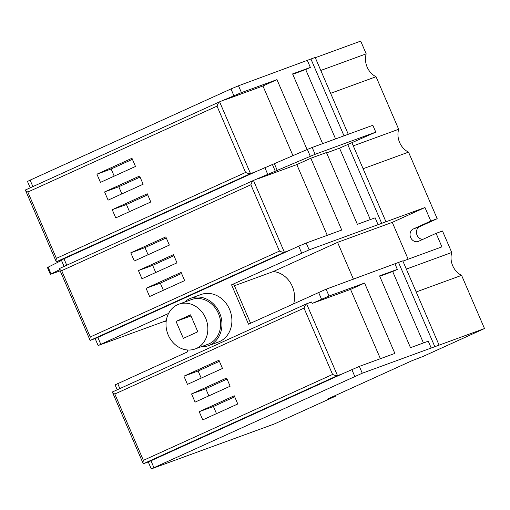 <?xml version="1.0" encoding="UTF-8"?>
<svg xmlns="http://www.w3.org/2000/svg" width="510" height="510" viewBox="0 0 510 510"><rect width="100%" height="100%" fill="white"/><g stroke="black" fill="none" stroke-linecap="round" stroke-linejoin="round"><path stroke-width="0.76" d="M336.064 395.938L274.284 423.988L151.266 468.894L362.278 373.218L484.5 328.548L422.994 356.471L412.093 360.666L341.082 392.904L327.535 399.056L336.064 395.938L335.809 395.346M187.004 349.943L187.782 351.747L115.088 384.878L117.204 389.799M166.273 320.682L98.143 345.531L168.574 313.427M166.228 321.007L164.36 321.695L166.254 320.835M320.79 70.45L366.199 53.856L360.71 41.106L315.301 57.706M348.273 134.27L315.18 57.439L238.489 85.782L230.979 88.938L30.103 180.138L27.476 181.452L30.217 187.814M353.264 145.866L398.673 129.266L376.048 76.723L330.633 93.317M376.048 76.723A17.856 15.383 69.9 0 1 366.199 53.856M422.745 239.4A6.7 5.769 69.9 0 1 416.651 233.943A6.7 5.769 69.9 0 1 419.679 226.657L437.197 218.707L408.523 152.133L363.114 168.733M408.523 152.133A17.856 15.383 69.9 0 1 398.673 129.266M250.576 323.238L233.695 284.051L231.565 284.829L309.149 249.855L424.977 207.519L392.273 222.366L337.563 242.365L273.296 271.543L234.428 285.747M437.197 218.707L430.803 221.047L424.977 207.519M353.43 279.212L337.563 242.365M392.273 222.366L408.147 259.207M406.336 269.089L451.745 252.495L442.489 231.004L436.095 233.338L441.921 246.865L402.906 261.126M438.976 344.875L402.792 260.859L326.094 289.202L248.51 324.175L231.565 284.829M484.5 328.548L461.595 275.362L416.185 291.956M461.595 275.362A17.856 15.383 69.9 0 1 451.745 252.495M398.527 262.414L434.711 346.437M423.44 342.956L392.675 271.524L397.347 269.401L395.02 264.008M431.205 348.024L428.266 341.196L410.499 347.686L379.58 275.897L397.347 269.401M392.675 271.524L379.733 276.254M312.184 303.431L311.565 301.996L306.593 303.813L337.505 375.609L342.484 373.792L359.34 366.39L394.867 353.404L364.567 283.044L329.039 296.029L312.184 303.431L350.555 289.406L364.567 283.044M380.39 358.696L350.555 289.406M151.266 468.894L148.327 462.066L148.996 461.671L342.484 373.792M148.996 461.671L143.641 463.628L143.081 463.367L112.487 392.33L112.672 391.858L306.593 303.813C305.885 303.973 305.025 305.413 304.011 308.129L114.814 394.026L143.38 460.351L332.577 374.455L304.011 308.129M98.143 345.531L95.198 338.697L95.867 338.302L298.694 246.183L306.21 243.021L341.738 230.035L310.82 158.247L326.451 152.535L357.37 224.323L375.137 217.827L378.076 224.661M208.411 345.684L218.363 342.051A25.302 21.79 -110.1 0 0 219.676 341.515A25.302 21.79 -110.1 0 0 229.844 310.035A25.302 21.79 -110.1 0 0 200.991 294.525L191.04 298.159A25.302 21.79 69.9 0 1 219.893 313.669A25.302 21.79 69.9 0 1 209.731 345.149A25.302 21.79 69.9 0 1 208.411 345.684A25.302 21.79 69.9 0 1 200.985 346.819M114.814 394.026C112.582 392.783 111.881 392.056 112.723 391.833L112.672 391.858M143.38 460.351C142.781 462.914 142.87 464.004 143.641 463.628L337.505 375.609C336.874 375.927 335.229 375.545 332.577 374.455M222.481 368.456L218.956 360.264L183.919 376.17L187.444 384.368L222.481 368.456M237.781 403.977L234.249 395.779L199.212 411.691L202.744 419.883L237.781 403.977M230.131 386.217L226.599 378.018L191.569 393.93L195.094 402.122L230.131 386.217M219.408 361.316L198.129 370.974L183.919 376.17M198.129 370.974L201.208 378.12M234.702 396.831L213.429 406.495L199.212 411.691M213.429 406.495L216.501 413.642M191.569 393.93L205.779 388.735L227.052 379.077M205.779 388.735L208.851 395.881M95.867 338.302L90.512 340.259L89.951 339.998L59.358 268.968L59.542 268.49L253.464 180.451C252.756 180.61 251.895 182.044 250.882 184.767L61.684 270.663L90.251 336.989L279.448 251.092L250.882 184.767M310.29 156.27L307.351 149.443L312.177 147.466L315.116 154.3L253.464 180.451L284.382 252.246L289.355 250.423M61.684 270.663C59.453 269.42 58.752 268.693 59.593 268.47L59.542 268.49M279.448 251.092C282.1 252.176 283.745 252.565 284.382 252.246L90.512 340.259C89.741 340.642 89.652 339.552 90.251 336.989M169.352 245.093L165.826 236.895L130.789 252.807L134.321 260.999L169.352 245.093M184.652 280.615L181.12 272.416L146.083 288.322L149.615 296.52L184.652 280.615M177.002 262.854L173.47 254.656L138.439 270.561L141.965 278.76L177.002 262.854M258.436 178.634L296.807 164.609L310.82 158.247M327.261 235.327L296.807 164.609M224.572 100.011L262.943 85.986L276.962 79.624L241.434 92.61L219.6 101.828L250.518 173.623L255.491 171.806L62.01 259.679L61.34 260.074L64.075 266.437M60.167 270.842L50.388 274.361L59.657 269.656M61.493 260.438L47.443 267.533L50.388 274.361M62.01 259.679L56.655 261.643L56.094 261.381L25.5 190.345L25.685 189.867L219.6 101.828C218.898 101.987 218.038 103.428 217.018 106.144L27.827 192.04L56.393 258.366L245.584 172.469L217.018 106.144M27.827 192.04C25.589 190.797 24.894 190.071 25.736 189.847L25.685 189.867M245.584 172.469C248.242 173.559 249.887 173.942 250.518 173.623L56.655 261.643C55.883 262.019 55.794 260.929 56.393 258.366M135.494 166.47L131.962 158.272L96.925 174.184L100.457 182.376L135.494 166.47M150.794 201.992L147.262 193.794L112.225 209.699L115.757 217.897L150.794 201.992M143.144 184.231L139.612 176.033L104.575 191.945L108.107 200.137L143.144 184.231M292.95 155.652L262.943 85.986M307.077 149.557L276.962 79.624M335.567 138.918L305.688 69.538L310.36 67.416L307.415 60.588M310.36 67.416L292.593 73.912L322.626 143.648M307.351 149.443L255.491 171.806M312.177 147.466L372.842 125.294L375.787 132.122L339.545 148.161L326.604 152.892M315.116 154.3L375.787 132.122M385.847 221.512L351.983 142.889M310.921 58.994L344.008 135.832M292.746 74.269L305.688 69.538M347.718 144.451L381.582 223.068M370.311 219.593L339.545 148.161M277.287 170.506L274.348 163.672M132.415 159.324L111.142 168.988L96.925 174.184M111.142 168.988L114.214 176.135M147.715 194.845L126.435 204.51L112.225 209.699M126.435 204.51L129.514 211.65M104.575 191.945L118.785 186.749L140.065 177.085M118.785 186.749L121.864 193.889M166.279 237.947L144.999 247.611L130.789 252.807M144.999 247.611L148.078 254.751M181.573 273.468L160.299 283.126L146.083 288.322M160.299 283.126L163.372 290.273M138.439 270.561L152.649 265.372L173.923 255.708M152.649 265.372L155.728 272.512M293.703 303.66A23.811 20.508 -110.1 0 0 273.296 271.543M184.639 302.086A25.302 21.79 69.9 0 1 189.726 298.701A25.302 21.79 69.9 0 1 191.04 298.159M195.113 348.961L207.901 344.288A23.811 20.508 -110.1 0 0 218.414 313.44A23.811 20.508 -110.1 0 0 191.55 299.561L178.761 304.234A23.811 20.508 69.9 0 1 205.619 318.112A23.811 20.508 69.9 0 1 195.113 348.961A23.811 20.508 69.9 0 1 168.249 335.083A23.811 20.508 69.9 0 1 178.761 304.234M183.345 338.359L197.823 331.781L190.53 314.842L176.046 321.415L183.345 338.359M191.008 315.951L176.046 321.415M436.095 233.338L418.576 241.294A6.7 5.769 -110.1 0 1 418.232 241.434A6.7 5.769 -110.1 0 1 410.588 237.328A6.7 5.769 -110.1 0 1 413.285 228.996L430.803 221.047M326.094 289.202L329.039 296.029M359.34 366.39L362.278 373.218M354.769 376.38L351.823 369.546M150.954 460.747L153.892 467.581M117.708 383.558L119.875 388.588M97.824 337.384L100.763 344.212M301.639 253.017L298.694 246.183M321.523 299.191L318.584 292.358M112.723 391.833L306.478 303.871M59.593 268.47L253.349 180.502M63.96 258.761L66.746 265.219M48.131 267.132L51.07 273.959M30.103 180.138L32.889 186.596M25.736 189.847L219.485 101.879M233.918 95.772L230.979 88.938M238.489 85.782L241.434 92.61M306.21 243.021L309.149 249.855M267.776 174.394L264.837 167.56M272.353 164.405L275.292 171.233M413.285 228.996L419.679 226.657"/></g></svg>

